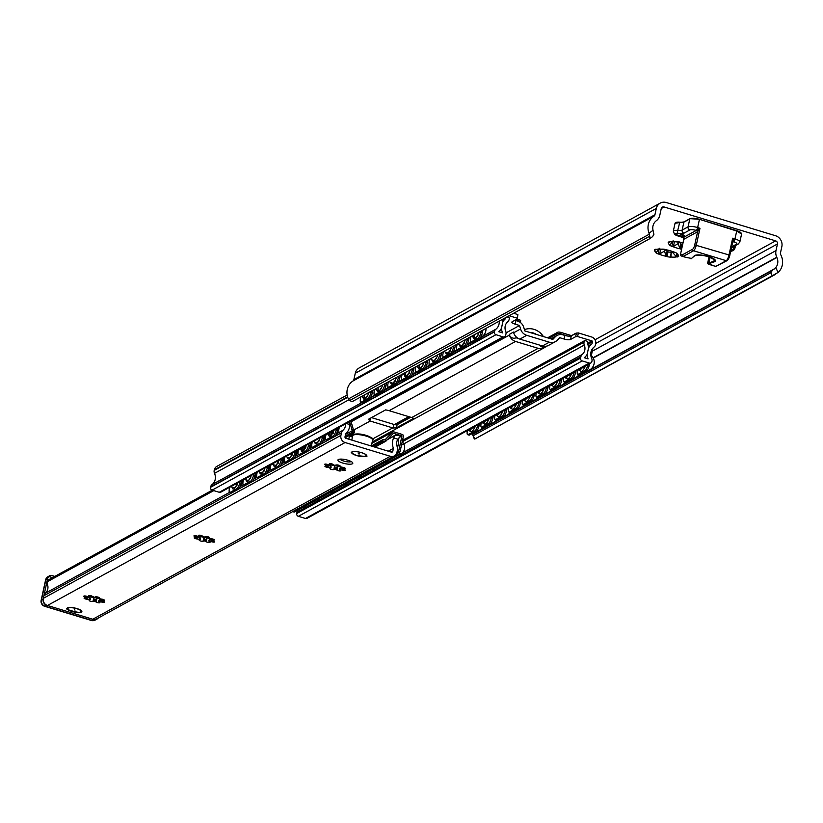<?xml version="1.0" encoding="UTF-8"?>
<svg xmlns="http://www.w3.org/2000/svg" width="823" height="823" viewBox="0 0 823 823"><rect width="100%" height="100%" fill="white"/><g stroke="black" fill="none" stroke-linecap="round" stroke-linejoin="round"><path stroke-width="1.23" d="M775.801 267.557A9.66 8.909 61.3 0 0 776.881 257.506L776.758 257.229A10.164 9.372 -118.7 0 1 775.996 250.593L777.447 243.978A2.541 2.346 61.3 0 0 775.636 240.872L664.099 206.974A2.541 2.346 61.3 0 0 661.239 208.651L659.799 215.276A10.164 9.372 -118.7 0 1 656.425 220.657L656.198 220.821A9.66 8.909 61.3 0 0 653.03 230.245L649.059 233.279A14.742 13.6 -118.7 0 1 653.966 216.192A2.541 2.346 61.3 0 0 654.933 214.762L656.312 208.435A8.899 8.209 -118.7 0 1 660.211 203.116A8.899 8.209 -118.7 0 1 666.311 202.54L775.513 235.728A8.899 8.209 -118.7 0 1 781.85 246.591L780.471 252.918A2.541 2.346 61.3 0 0 780.739 254.729A14.742 13.6 -118.7 0 1 778.044 272.485L775.801 267.557L772.355 270.335L770.853 272.732L772.231 275.767L778.044 272.485M659.172 249.163L660.663 249.41A3.559 0.946 12.3 0 1 664.665 249.822A3.559 0.946 12.3 0 1 667.062 251.282A3.559 0.946 12.3 0 1 667.031 251.344L666.229 255.037M667.031 251.406L668.06 251.859A12.705 3.364 -167.7 0 0 671.29 252.363L670.241 257.146A12.705 3.364 12.3 0 1 667.011 256.653L666.054 256.282L667.062 251.282M671.877 252.095A3.559 0.946 12.3 0 1 671.506 251.519A3.559 0.946 12.3 0 1 671.784 251.252M672.936 241.633L674.428 241.869A3.559 0.946 12.3 0 1 678.43 242.291A3.559 0.946 12.3 0 1 680.816 243.742A3.559 0.946 12.3 0 1 680.796 243.803L679.993 247.497M680.796 243.865L681.825 244.328A12.705 3.364 -167.7 0 0 682.658 244.472M681.609 249.266A12.705 3.364 12.3 0 1 680.775 249.112L679.819 248.752L680.816 243.742M670.231 241.797L668.173 242.384A12.705 3.364 12.3 0 1 669.305 241.756L670.323 241.818A12.067 3.199 12.3 0 1 675.899 241.664L676.599 241.551A12.705 3.364 12.3 0 1 679.819 242.055L680.786 242.425A12.067 3.199 12.3 0 1 682.987 242.95M673.008 246.674A12.067 3.199 12.3 0 0 679.819 248.752L678.286 243.526L673.008 246.674L671.877 246.406A12.705 3.364 12.3 0 1 669.778 245.285L673.121 240.758M656.466 249.338L654.388 249.955A12.705 3.364 12.3 0 1 655.54 249.297L656.559 249.359A12.067 3.199 12.3 0 1 662.134 249.204L662.834 249.091A12.705 3.364 12.3 0 1 666.064 249.585L667.021 249.955A12.067 3.199 12.3 0 1 673.831 252.023L674.963 252.291A12.705 3.364 12.3 0 1 677.062 253.412L676.65 253.165M659.244 254.214A12.067 3.199 12.3 0 0 666.054 256.282L664.521 251.056L659.244 254.214L658.112 253.947A12.705 3.364 12.3 0 1 656.013 252.826L659.357 248.299M676.485 253.062L678.666 256.323A12.705 3.364 12.3 0 1 677.535 256.941L676.516 256.879L672.494 252.291L671.167 253.402L670.94 257.043L670.241 257.146M669.84 244.987A12.067 3.199 12.3 0 1 668.605 242.764M677 253.721A12.067 3.199 12.3 0 1 678.07 254.739A12.067 3.199 12.3 0 1 678.234 255.943M676.516 256.879A12.067 3.199 12.3 0 1 670.94 257.033L670.94 257.043M656.013 252.826L656.085 252.507A12.067 3.199 12.3 0 1 654.841 250.295M474.892 438.998L775.626 274.285M475.169 438.803L772.231 275.767M649.059 233.279L650.057 238.547L652.618 236.582L653.904 234.329L653.03 230.245M660.211 203.116L359.167 367.943A8.899 8.209 61.3 0 0 355.269 373.261L353.89 379.588A2.541 2.346 -118.7 0 1 352.923 381.018A14.742 13.6 61.3 0 0 348.016 398.106L349.497 400.606L352.357 401.552L649.964 238.598M474.634 438.71L472.546 434.493L474.758 432.384A9.66 8.909 -118.7 0 0 475.077 431.982M474.357 439.04L472.546 434.493L772.355 270.335M514.972 320.229A5.082 1.348 -167.7 0 0 515.887 320.548L517.626 321.073A8.899 8.209 -118.7 0 1 523.788 327.41L524.817 330.918L552.819 339.426L555.155 336.946A8.899 8.209 -118.7 0 1 557.048 335.486A8.899 8.209 -118.7 0 1 563.138 334.91L564.887 335.434A5.082 1.348 -167.7 0 0 571.275 335.918L576.429 333.089L578.384 332.945L577.602 336.535L575.647 336.679L570.493 339.508A5.082 1.348 12.3 0 1 564.105 339.025L559.661 337.677L557.325 340.156A8.899 8.209 -118.7 0 1 555.443 341.617A8.899 8.209 -118.7 0 1 549.342 342.203L526.73 335.331A8.899 8.209 -118.7 0 1 520.568 328.984L519.539 325.486L515.105 324.139A5.082 1.348 12.3 0 1 511.855 322.112A5.082 1.348 12.3 0 1 512.153 321.772L517.317 318.954L517.873 314.551L517.091 318.151L509.108 315.723M575.647 336.679L576.429 333.089M517.317 318.954L517.091 318.151M578.384 332.945L591.531 336.946A5.843 5.391 -118.7 0 1 595.698 344.086L595.574 344.642A4.578 4.218 -118.7 0 1 594.093 347.039A9.66 8.909 61.3 0 0 591.634 358.293A4.578 4.218 -118.7 0 1 591.953 361.235L591.881 361.554A2.284 2.109 -118.7 0 1 589.309 363.077L582.2 360.916A2.284 2.109 -118.7 0 1 580.565 358.118L580.863 356.76A4.578 4.218 -118.7 0 1 582.242 354.446A8.384 7.736 61.3 0 0 584.289 345.053A4.578 4.218 -118.7 0 1 584.032 342.234L584.268 341.123A0.761 0.7 -118.7 0 1 585.132 340.619L587.231 341.257A0.761 0.7 -118.7 0 1 587.776 342.183L587.478 343.541A12.201 11.255 -118.7 0 1 588.538 347.944L587.138 354.332L588.558 347.954A13.466 12.427 -118.7 0 1 592.015 343.839L592.457 341.823A0.761 0.7 61.3 0 0 591.912 340.887L577.602 336.535M516.813 337.471L515.754 337.903A5.082 4.691 -118.7 0 1 509.2 334.477L513.48 332.05A5.082 4.691 -118.7 0 0 513.501 332.122L513.686 332.759A8.899 8.209 61.3 0 0 519.848 339.097L542.46 345.969A8.899 8.209 61.3 0 0 548.56 345.393L555.443 341.617M519.539 325.486L506.063 332.862M513.603 313.265L517.873 314.551M507.009 316.876L508.83 317.421A0.761 0.7 -118.7 0 1 509.375 318.357L509.128 319.468A4.578 4.218 -118.7 0 1 507.74 321.783A8.384 7.736 61.3 0 0 505.692 331.185A4.578 4.218 -118.7 0 1 505.96 333.994L505.661 335.352A2.284 2.109 -118.7 0 1 503.09 336.874L495.981 334.704A2.284 2.109 -118.7 0 1 494.345 331.916L494.417 331.587A4.578 4.218 -118.7 0 1 495.899 329.2A9.66 8.909 61.3 0 0 499.201 321.145M502.503 319.345A13.466 12.427 -118.7 0 1 502.822 321.896L501.433 328.284A13.466 12.427 -118.7 0 1 498.789 331.731L502.596 332.893A12.201 11.255 -118.7 0 1 501.454 328.295L502.853 321.896A12.201 11.255 -118.7 0 1 505.579 318.645L505.816 317.524M588.064 358.869A13.466 12.427 -118.7 0 1 587.159 354.343A12.201 11.255 -118.7 0 1 584.258 357.707L588.064 358.869M524.436 329.632A16.522 15.236 -118.7 0 1 542.552 335.373L543.468 336.586M536.442 334.447A12.705 11.717 61.3 0 0 529.827 332.441M546.328 346.195L545.536 346.617A5.082 4.691 -118.7 0 1 539.425 345.104L539.374 345.032M516.072 337.78L518.305 338.459M546.143 346.288A8.899 8.209 -118.7 0 1 544.26 347.748A8.899 8.209 -118.7 0 1 538.16 348.324L515.548 341.452A8.899 8.209 -118.7 0 1 509.386 335.115L509.2 334.477M371.502 417.611L393.939 424.431A2.541 0.669 -167.7 0 0 397.139 424.668L410.708 417.24M411.726 417.549A8.899 8.209 61.3 0 0 412.086 417.652L413.66 418.372L396.46 427.795L393.168 428.011A8.899 8.209 -118.7 0 1 392.797 427.909L370.185 421.037A8.899 8.209 -118.7 0 1 369.825 420.923L368.457 419.277L385.658 409.864L388.754 410.564A8.899 8.209 61.3 0 0 389.114 410.677L411.726 417.549L538.16 348.324M298.512 509.766A8.384 7.736 -118.7 0 1 298.41 509.859A4.578 4.218 61.3 0 0 297.021 512.173L296.722 513.531A2.284 2.109 61.3 0 0 298.358 516.319L305.477 518.49A2.284 2.109 61.3 0 0 307.041 518.336L590.883 362.922M347.162 395.019L216.881 466.353A5.843 5.391 61.3 0 0 214.319 469.851L214.196 470.417A4.578 4.218 61.3 0 0 214.515 473.348A9.66 8.909 -118.7 0 1 212.056 484.603A4.578 4.218 61.3 0 0 210.575 487L210.513 487.329A2.284 2.109 61.3 0 0 212.139 490.117L219.257 492.277A2.284 2.109 61.3 0 0 220.821 492.133L504.664 336.72M502.668 320.24L505.579 318.645M588.25 345.897L592.015 343.839M346.226 423.475L349.744 424.545A12.829 11.841 -118.7 0 1 345.65 433.814L345.012 436.756A1.276 1.173 61.3 0 0 345.917 438.309L391.367 452.125A1.276 1.173 61.3 0 0 392.797 451.282L393.435 448.34A12.829 11.841 -118.7 0 1 393.641 437.887L397.9 439.184A8.384 7.736 61.3 0 0 397.242 446.786A5.082 4.691 -118.7 0 1 397.499 449.811L396.923 452.413A5.843 5.391 -118.7 0 1 390.359 456.292L345.094 442.527A5.843 5.391 -118.7 0 1 340.928 435.388L341.494 432.785A5.082 4.691 -118.7 0 1 342.954 430.285A8.384 7.736 61.3 0 0 345.547 423.845M199.989 535.979A10.164 2.685 -167.7 0 0 200.133 536.03A2.037 0.535 -167.7 0 0 201.429 536.771A2.037 0.535 -167.7 0 0 203.528 537.069A10.164 2.685 -167.7 0 0 207.674 537.861A2.037 0.535 -167.7 0 0 208.414 538.119M89.892 596.264A10.164 2.685 -167.7 0 0 90.046 596.315A2.037 0.535 -167.7 0 0 91.343 597.056A2.037 0.535 -167.7 0 0 93.431 597.344A10.164 2.685 -167.7 0 0 97.577 598.136A2.037 0.535 -167.7 0 0 98.318 598.403M330.723 464.398A10.164 2.685 -167.7 0 0 330.877 464.45A2.037 0.535 -167.7 0 0 332.173 465.19A2.037 0.535 -167.7 0 0 334.272 465.479A10.164 2.685 -167.7 0 0 338.407 466.271A2.037 0.535 -167.7 0 0 339.148 466.538M77.002 608.588A7.623 2.016 12.3 0 1 81.703 611.026A7.623 2.016 12.3 0 1 73.998 611.973A7.623 2.016 12.3 0 1 67.383 607.899A7.623 2.016 12.3 0 1 77.002 608.588M205.534 536.627A2.037 0.535 12.3 0 1 207.808 536.74A2.037 0.535 12.3 0 1 209.381 537.625A2.037 0.535 12.3 0 1 209.268 537.758L208.384 538.273L211.604 538.828A2.037 0.535 12.3 0 1 214.422 539.929A2.037 0.535 12.3 0 1 213.27 540.166L210.637 540.083L213.394 541.061A2.037 0.535 12.3 0 1 214.69 541.873A2.037 0.535 12.3 0 1 212.015 541.822L208.775 541.102L209.865 542.028A2.037 0.535 12.3 0 1 210.04 542.326A2.037 0.535 12.3 0 1 208.425 542.511A2.037 0.535 12.3 0 1 206.244 541.76L205.225 540.937L203.075 541.153A2.037 0.535 12.3 0 1 200.802 541.04A2.037 0.535 12.3 0 1 199.217 540.155A2.037 0.535 12.3 0 1 199.341 540.011L200.226 539.507L197.006 538.952A2.037 0.535 12.3 0 1 194.187 537.851A2.037 0.535 12.3 0 1 195.339 537.614L197.962 537.697L195.216 536.709A2.037 0.535 12.3 0 1 193.919 535.907A2.037 0.535 12.3 0 1 196.594 535.958L199.835 536.678L198.744 535.752A2.037 0.535 12.3 0 1 198.569 535.454A2.037 0.535 12.3 0 1 200.184 535.269A2.037 0.535 12.3 0 1 202.355 536.02L204.69 537.09L205.534 536.627M210.616 538.581L209.114 540.3L210.76 539.518M203.528 537.069L204.711 539.97L207.674 537.861M199.999 535.248L199.773 536.565M197.962 537.697L197.757 536.236M211.357 539.199L210.801 539.384L211.336 538.808M210.637 540.083L211.305 538.828L211.048 540.001M208.764 537.748L208.692 537.038L208.764 537.748M198.477 536.534L200.154 538.592L200.092 536.575M95.437 596.901A2.037 0.535 12.3 0 1 97.711 597.014A2.037 0.535 12.3 0 1 99.295 597.91A2.037 0.535 12.3 0 1 99.172 598.043L98.287 598.547L101.507 599.113A2.037 0.535 12.3 0 1 104.326 600.204A2.037 0.535 12.3 0 1 103.173 600.44L100.55 600.358L103.297 601.346A2.037 0.535 12.3 0 1 104.593 602.158A2.037 0.535 12.3 0 1 101.918 602.097L98.678 601.387L99.768 602.313A2.037 0.535 12.3 0 1 99.943 602.611A2.037 0.535 12.3 0 1 98.328 602.786A2.037 0.535 12.3 0 1 96.157 602.035L93.822 600.965L92.978 601.428A2.037 0.535 12.3 0 1 90.705 601.325A2.037 0.535 12.3 0 1 89.131 600.43A2.037 0.535 12.3 0 1 89.244 600.296L90.129 599.792L86.909 599.226A2.037 0.535 12.3 0 1 84.09 598.126A2.037 0.535 12.3 0 1 85.242 597.899L87.876 597.982L85.119 596.994A2.037 0.535 12.3 0 1 83.823 596.181A2.037 0.535 12.3 0 1 86.497 596.243L89.738 596.953L88.647 596.027A2.037 0.535 12.3 0 1 88.473 595.729A2.037 0.535 12.3 0 1 90.088 595.554A2.037 0.535 12.3 0 1 92.269 596.305L94.594 597.364L95.437 596.901M100.519 598.866L99.027 600.584L100.673 599.792M93.431 597.344L94.614 600.255L97.577 598.136M89.902 595.523L89.676 596.85M87.876 597.982L87.66 596.521M100.55 600.358L101.26 599.483M98.328 598.506L98.595 597.313M88.38 596.809L90.067 598.866L89.995 596.85M336.268 465.046A2.037 0.535 12.3 0 1 338.541 465.149A2.037 0.535 12.3 0 1 340.125 466.044A2.037 0.535 12.3 0 1 340.002 466.178L339.117 466.682L342.337 467.248A2.037 0.535 12.3 0 1 345.156 468.349A2.037 0.535 12.3 0 1 344.004 468.575L341.38 468.493L344.127 469.48A2.037 0.535 12.3 0 1 345.423 470.293A2.037 0.535 12.3 0 1 342.759 470.231L339.508 469.522L340.599 470.447A2.037 0.535 12.3 0 1 340.773 470.746A2.037 0.535 12.3 0 1 339.158 470.921A2.037 0.535 12.3 0 1 336.988 470.17L335.959 469.357L333.809 469.563A2.037 0.535 12.3 0 1 331.535 469.46A2.037 0.535 12.3 0 1 329.961 468.565A2.037 0.535 12.3 0 1 330.074 468.431L330.969 467.927L327.749 467.361A2.037 0.535 12.3 0 1 324.931 466.26A2.037 0.535 12.3 0 1 326.083 466.034L328.706 466.116L325.949 465.129A2.037 0.535 12.3 0 1 324.653 464.316A2.037 0.535 12.3 0 1 327.328 464.378L330.568 465.088L329.488 464.162A2.037 0.535 12.3 0 1 329.303 463.863A2.037 0.535 12.3 0 1 330.918 463.688A2.037 0.535 12.3 0 1 333.099 464.439L334.117 465.252L336.268 465.046M341.35 467.001L339.858 468.719L341.504 467.927M334.272 465.479L335.445 468.39L338.407 466.271M330.733 463.658L330.507 464.985M328.861 465.376L328.5 464.656M342.101 467.618L341.535 467.793L342.07 467.227M341.38 468.493L342.049 467.248L341.792 468.41M339.498 466.168L339.426 465.448L339.498 466.168M329.21 464.944L330.897 467.001L330.825 464.995M361.709 452.701A7.623 2.016 -167.7 0 0 352.079 452.012A7.623 2.016 -167.7 0 0 358.694 456.086A7.623 2.016 -167.7 0 0 366.41 455.14A7.623 2.016 -167.7 0 0 361.709 452.701M212.519 490.23L47.415 580.626A5.082 1.43 106.9 0 0 46.89 581.532L47.888 586.192A8.384 7.736 -118.7 0 1 45.358 593.229A5.082 4.691 61.3 0 0 43.897 595.739L43.321 598.342A5.843 5.391 61.3 0 0 47.487 605.481L92.762 619.235A5.843 5.391 61.3 0 0 96.764 618.855L394.371 455.911M347.944 460.242A7.623 2.016 -167.7 0 0 338.315 459.553A7.623 2.016 -167.7 0 0 344.93 463.627A7.623 2.016 -167.7 0 0 352.645 462.67A7.623 2.016 -167.7 0 0 347.944 460.242M351.195 461.549A5.843 1.543 12.3 0 1 345.403 461.487A5.843 1.543 12.3 0 1 340.105 459.131M349.744 424.545L348.983 421.541M397.9 439.184L400.472 436.612A5.082 1.43 -73.1 0 0 400.245 436.118L399.134 435.912M387.705 439.266L395.534 434.976L394.968 435.521L397.108 435.295L396.429 434.883L399.937 435.953M387.242 439.749L394.968 435.521L393.641 437.887M388.25 451.179L393.435 448.34M359.466 453.926L358.19 453.833L359.466 453.926M713.747 265.839L708.253 264.121L707.893 263.391L713.891 265.87M691.485 258.401L686.001 257.404M685.971 257.393L681.084 255.912L685.991 257.393M732.686 242.281L733.602 241.777A2.541 0.71 -73.1 0 0 733.921 241.489A1.276 0.998 38.4 0 0 732.82 241.746L732.82 241.746A1.276 0.998 38.4 0 0 732.789 241.787L732.696 241.89M694.735 244.915L728.993 254.965L732.655 238.207L734.98 238.917A2.541 0.71 -73.1 0 1 733.921 241.489L732.655 238.207L732.799 241.767L729.734 255.552A3.817 1.07 -73.1 0 1 727.666 259.852A1.276 1.173 61.3 0 1 727.1 260.613L729.806 255.469L728.993 254.965A5.082 1.43 106.9 0 1 726.236 260.696A1.276 1.173 61.3 0 0 727.1 260.613L715.907 266.343L726.236 260.696L693.563 250.768A5.082 1.43 -73.1 0 0 696.33 245.038L699.982 228.28L696.587 230.142A1.276 0.998 -141.6 0 1 697.647 231.541L699.982 228.28L697.647 227.57A7.623 2.016 -167.7 0 0 688.069 226.85L682.144 230.101A7.623 2.016 12.3 0 1 677.751 230.43A6.985 1.852 -167.7 0 0 673.317 231.191L674.531 234.318L680.127 236.51A4.959 1.307 -167.7 0 0 684.469 235.995A4.959 1.307 -167.7 0 0 679.705 233.753L684.067 235.543A4.444 1.173 12.3 0 1 680.179 235.882L680.127 236.51L683.368 237.497A1.276 1.173 -118.7 0 1 684.273 239.051L697.174 231.983A3.817 1.07 -73.1 0 0 697.647 231.541L694.735 244.915A3.817 1.07 106.9 0 1 692.657 249.215L682.39 254.832L683.244 256.416L693.563 250.768A1.276 1.173 -118.7 0 1 692.657 249.215M683.183 237.538A1.276 1.214 -60.9 0 1 683.892 239.082A3.817 1.07 -73.1 0 0 684.273 239.051M678.101 233.382L679.705 233.753A10.164 2.685 -167.7 0 0 683.954 233.197L689.88 229.956A5.082 1.348 12.3 0 1 696.268 230.43L683.368 237.497A2.541 0.71 106.9 0 1 683.152 237.538A2.541 0.71 106.9 0 1 683.111 237.518L683.09 237.415M683.954 238.619L680.415 254.749L681.084 255.912M730.731 251.241A5.082 1.348 -167.7 0 0 731.822 249.75L730.536 249.204M680.179 235.882L678.234 235.357A4.444 1.173 12.3 0 1 675.395 233.588L679.705 233.773M54.668 576.481L50.964 575.38L48.752 576.501A5.082 4.691 61.3 0 0 47.611 578.703L47.055 581.213M46.87 582.098L43.166 599.051A5.082 4.691 61.3 0 0 46.788 605.265L93.462 619.452A5.082 4.691 61.3 0 0 98.215 618.063M74.399 609.822L75.037 610.09L74.399 609.822M236.571 485.261L236.849 486.033L237.106 484.099M241.89 480.601A8.425 2.366 106.9 0 1 241.252 482.834M250.336 477.721L250.614 478.502L250.861 476.568M255.655 473.06A8.425 2.366 106.9 0 1 255.017 475.293M264.101 470.19L264.378 470.962L264.625 469.028M269.409 465.53A8.425 2.366 106.9 0 1 268.771 467.762M277.865 462.66L278.133 463.431L278.39 461.497M283.174 457.989A8.425 2.366 106.9 0 1 282.536 460.222M291.62 455.119L291.898 455.891L292.144 453.957M296.938 450.459A8.425 2.366 106.9 0 1 296.301 452.691M305.384 447.589L305.662 448.36L305.909 446.426M304.983 446.056L303.368 450.325L305.22 447.743M304.695 448.7L305.086 445.994L304.705 448.679M302.679 447.311A7.489 2.099 -73.1 0 0 302.658 448.021L303.841 447.805M302.658 448.021L301.084 449.944L304.232 450.047M310.693 442.918A8.425 2.366 106.9 0 1 310.055 445.15M319.149 440.048L319.427 440.819L319.674 438.885M324.457 435.388A8.425 2.366 106.9 0 1 323.82 437.62M292.638 511.608A5.082 1.43 -73.1 0 0 292.669 511.618A5.082 1.43 -73.1 0 0 293.101 511.546L299.984 507.77A5.082 1.43 -73.1 0 0 300.529 507.287M241.715 480.694L241.139 483.317A5.082 1.43 106.9 0 1 238.382 489.047L236.983 488.625A5.082 1.43 -73.1 0 0 239.74 482.895L240.018 481.62M229.699 487.267L229.422 488.543A5.082 1.43 -73.1 0 0 229.668 492.463L231.068 492.895A5.082 1.43 106.9 0 0 231.5 492.823L238.382 489.047M316.752 498.399A5.082 1.43 106.9 0 1 315.137 500.662L308.265 504.427A5.082 1.43 106.9 0 1 307.823 504.509L306.423 504.077A5.082 1.43 -73.1 0 0 306.423 504.077A5.082 1.43 -73.1 0 0 306.866 504.005L313.738 500.24A5.082 1.43 -73.1 0 0 314.293 499.756M255.48 473.153L254.904 475.787A5.082 1.43 106.9 0 1 252.136 481.517L250.737 481.085A5.082 1.43 -73.1 0 0 253.505 475.355L253.782 474.089M243.464 479.737L243.186 481.013A5.082 1.43 -73.1 0 0 243.423 484.932L244.822 485.354A5.082 1.43 106.9 0 0 245.264 485.282L252.136 481.517M320.168 496.536A5.082 1.43 -73.1 0 0 320.188 496.547A5.082 1.43 -73.1 0 0 320.62 496.475L327.503 492.699A5.082 1.43 -73.1 0 0 328.058 492.216M269.244 465.623L268.668 468.246A5.082 1.43 106.9 0 1 265.901 473.976L264.502 473.554A5.082 1.43 -73.1 0 0 267.269 467.824L267.547 466.548M257.218 472.207L256.941 473.472A5.082 1.43 -73.1 0 0 257.188 477.391L258.587 477.824A5.082 1.43 106.9 0 0 259.019 477.752L265.901 473.976M344.281 483.338A5.082 1.43 106.9 0 1 342.666 485.591L335.784 489.366A5.082 1.43 106.9 0 1 335.352 489.438L333.953 489.006A5.082 1.43 -73.1 0 0 333.953 489.006A5.082 1.43 -73.1 0 0 334.385 488.934L341.267 485.169A5.082 1.43 -73.1 0 0 341.812 484.685M282.999 458.092L282.433 460.715A5.082 1.43 106.9 0 1 279.666 466.446L278.267 466.024A5.082 1.43 -73.1 0 0 281.034 460.294L281.301 459.018M270.983 464.666L270.705 465.941A5.082 1.43 -73.1 0 0 270.952 469.861L272.351 470.283A5.082 1.43 106.9 0 0 272.783 470.211L279.666 466.446M347.687 481.465A5.082 1.43 -73.1 0 0 347.718 481.476A5.082 1.43 -73.1 0 0 348.15 481.404L355.032 477.628A5.082 1.43 -73.1 0 0 355.577 477.145M296.764 450.551L296.187 453.175A5.082 1.43 106.9 0 1 293.43 458.905L292.031 458.483A5.082 1.43 -73.1 0 0 294.788 452.753L295.066 451.477M284.748 457.135L284.47 458.401A5.082 1.43 -73.1 0 0 284.707 462.331L286.116 462.752A5.082 1.43 106.9 0 0 286.548 462.68L293.43 458.905M371.801 468.266A5.082 1.43 106.9 0 1 370.185 470.519L363.313 474.295A5.082 1.43 106.9 0 1 362.871 474.367L361.472 473.935A5.082 1.43 -73.1 0 0 361.472 473.935A5.082 1.43 -73.1 0 0 361.904 473.863L368.786 470.098A5.082 1.43 -73.1 0 0 369.342 469.614M310.528 443.021L309.952 445.644A5.082 1.43 106.9 0 1 307.185 451.374L305.786 450.953A5.082 1.43 -73.1 0 0 308.553 445.222L308.831 443.947M298.512 449.595L298.235 450.87A5.082 1.43 -73.1 0 0 298.471 454.79L299.87 455.212A5.082 1.43 106.9 0 0 300.302 455.14L307.185 451.374M388.97 458.864A5.082 1.43 -73.1 0 0 389.001 458.874A5.082 1.43 -73.1 0 0 389.433 458.792L396.316 455.026A5.082 1.43 -73.1 0 0 399.073 449.296L401.974 435.881L393.363 433.268L386.069 440.994A1.553 1.43 -118.7 0 1 385.38 441.385L384.65 441.365A2.541 0.669 -167.7 0 0 382.15 441.313L372.737 446.467M385.565 460.726A5.082 1.43 106.9 0 1 383.95 462.989L377.068 466.754A5.082 1.43 106.9 0 1 376.636 466.826L375.237 466.404A5.082 1.43 -73.1 0 0 375.237 466.404A5.082 1.43 -73.1 0 0 375.669 466.332L382.551 462.567A5.082 1.43 -73.1 0 0 383.106 462.073M371.368 445.665A2.541 0.669 -167.7 0 0 372.14 445.521L382.458 439.873A2.541 0.669 12.3 0 1 384.958 439.935L392.293 432.188A1.553 1.43 -118.7 0 1 393.682 431.828L402.293 434.451A1.553 1.43 -118.7 0 1 403.393 436.344L400.482 449.718A5.082 1.43 106.9 0 1 397.715 455.448L390.832 459.224A5.082 1.43 106.9 0 1 390.4 459.296A5.082 1.43 106.9 0 1 390.081 458.987M324.283 435.48L323.717 438.114A5.082 1.43 106.9 0 1 320.949 443.844L319.55 443.412A5.082 1.43 -73.1 0 0 322.318 437.682L322.595 436.406M312.267 442.064L311.989 443.34A5.082 1.43 -73.1 0 0 312.236 447.259L313.635 447.681A5.082 1.43 106.9 0 0 314.067 447.609L320.949 443.844M229.668 492.463A5.082 1.43 -73.1 0 0 230.101 492.391L236.983 488.625M243.423 484.932A5.082 1.43 -73.1 0 0 243.855 484.86L250.737 481.085M257.188 477.391A5.082 1.43 -73.1 0 0 257.62 477.319L264.502 473.554M270.952 469.861A5.082 1.43 -73.1 0 0 271.384 469.789L278.267 466.024M284.707 462.331A5.082 1.43 -73.1 0 0 285.149 462.248L292.031 458.483M298.471 454.79A5.082 1.43 -73.1 0 0 298.903 454.718L305.786 450.953M312.236 447.259A5.082 1.43 -73.1 0 0 312.668 447.177L319.55 443.412M302.998 505.939A5.082 1.43 106.9 0 1 301.383 508.203L294.5 511.968A5.082 1.43 106.9 0 1 294.068 512.04A5.082 1.43 106.9 0 1 293.749 511.741M330.517 490.868A5.082 1.43 106.9 0 1 328.902 493.131L322.019 496.897A5.082 1.43 106.9 0 1 321.587 496.969A5.082 1.43 106.9 0 1 321.268 496.67M358.036 475.797A5.082 1.43 106.9 0 1 356.431 478.06L349.549 481.825A5.082 1.43 106.9 0 1 349.117 481.897A5.082 1.43 106.9 0 1 348.798 481.599M332.914 432.517L333.181 433.289L333.438 431.355M331.751 434.976L328.614 434.873L330.188 432.949L331.36 432.733L331.134 435.223M332.502 430.985L331.36 432.733M332.214 433.628L332.605 430.923L332.225 433.608M338.222 427.857A8.425 2.366 106.9 0 1 337.584 430.079M398.908 437.908L398.527 439.677L397.396 439.77M338.047 427.95L337.481 430.573A5.082 1.43 106.9 0 1 334.714 436.303L333.315 435.881A5.082 1.43 -73.1 0 0 336.072 430.151L336.35 428.876M326.031 434.523L325.754 435.799A5.082 1.43 -73.1 0 0 326.001 439.719L327.4 440.151A5.082 1.43 106.9 0 0 327.832 440.068L334.714 436.303M326.001 439.719A5.082 1.43 -73.1 0 0 326.433 439.647L333.315 435.881M345.166 437.713L354.147 432.795A2.541 0.669 -167.7 0 0 354.301 432.631A2.541 0.669 -167.7 0 0 353.304 431.838L352.707 431.458A1.553 1.43 -118.7 0 1 352.265 430.717L349.59 421.633M350.855 420.934L353.612 430.398A2.541 0.669 12.3 0 1 354.61 431.19A2.541 0.669 12.3 0 1 354.456 431.365L354.229 432.414M330.568 465.088L331.504 463.802M332.904 464.306L331.628 464.995M547.583 337.831L557.85 332.214A2.541 0.669 12.3 0 1 561.049 332.451L571.687 335.681M568.004 336.093L560.73 333.891A2.541 0.669 -167.7 0 0 557.541 333.644L549.064 338.284M575.133 333.799L575.884 333.387M575.658 333.315L571.532 335.64M520.167 322.318L520.208 322.297A2.541 0.669 -167.7 0 0 520.352 322.132A2.541 0.669 -167.7 0 0 518.737 321.124L515.27 320.065M517.07 319.087L519.046 319.684A2.541 0.669 12.3 0 1 520.671 320.692A2.541 0.669 12.3 0 1 520.517 320.867L520.29 321.916M577.561 370.216L577.499 370.494A5.082 1.43 -73.1 0 0 577.746 374.414A5.082 1.43 -73.1 0 0 578.178 374.342L585.06 370.566A5.082 1.43 -73.1 0 0 587.817 364.836L587.879 364.568M592.971 348.088L591.079 356.729M589.577 363.643L589.227 365.268A5.082 1.43 106.9 0 1 586.46 370.998L579.577 374.763A5.082 1.43 106.9 0 1 579.145 374.835A5.082 1.43 106.9 0 1 578.826 374.537M470.931 336.628L470.633 338.006A5.082 1.43 -73.1 0 0 470.869 341.926A5.082 1.43 -73.1 0 0 471.312 341.854L478.194 338.088A5.082 1.43 -73.1 0 0 480.951 332.358L481.26 330.98M482.947 330.044L482.35 332.78A5.082 1.43 106.9 0 1 479.593 338.51L472.711 342.286A5.082 1.43 106.9 0 1 472.279 342.358A5.082 1.43 106.9 0 1 471.96 342.049M478.009 335.949L477.803 335.136L478.009 335.949M473.081 335.455A10.164 2.85 106.9 0 0 473.256 337.625L476.188 337.625M581.182 368.92A9.598 2.695 -73.1 0 1 578.939 370.155L582.797 367.552L584.669 367.614A10.164 2.85 106.9 0 1 580.678 371.214M464.244 343.489L464.049 342.666L464.244 343.489M459.409 344.714A10.164 2.85 106.9 0 0 459.491 345.166L460.047 345.002M567.808 375.988L566.553 376.739M567.417 376.461A9.598 2.695 -73.1 0 1 565.175 377.695A9.598 2.695 -73.1 0 0 565.175 377.695L569.032 375.082L570.915 375.154A10.164 2.85 106.9 0 1 566.924 378.745M450.479 351.02L450.284 350.207L450.479 351.02M445.644 352.244A10.164 2.85 106.9 0 0 445.737 352.697L446.292 352.532M553.653 383.991A9.598 2.695 -73.1 0 1 551.42 385.226A9.598 2.695 -73.1 0 0 551.42 385.226L555.278 382.623L557.15 382.685A10.164 2.85 106.9 0 1 553.159 386.285M436.725 358.55L436.519 357.738L436.725 358.55M431.88 359.785A10.164 2.85 106.9 0 0 431.972 360.227L432.528 360.073M539.898 391.532A9.598 2.695 -73.1 0 1 537.656 392.756L541.513 390.153L543.386 390.225A10.164 2.85 106.9 0 1 539.394 393.816M422.96 366.091L422.755 365.278L422.96 366.091M418.033 365.597A10.164 2.85 106.9 0 0 418.207 367.768L421.139 367.768M526.525 398.599L525.259 399.34M526.134 399.062A9.598 2.695 -73.1 0 1 523.891 400.297L527.749 397.694L529.631 397.756A10.164 2.85 106.9 0 1 525.63 401.357M409.196 373.621L409 372.809L409.196 373.621M404.268 373.128A10.164 2.85 106.9 0 0 404.443 375.298L407.375 375.298M512.76 406.13L511.505 406.881M512.369 406.603A9.598 2.695 -73.1 0 1 510.137 407.827A9.598 2.695 -73.1 0 1 510.126 407.827L513.984 405.225L515.867 405.297A10.164 2.85 106.9 0 1 511.875 408.887M395.431 381.162L395.235 380.349L395.431 381.162M390.596 382.386A10.164 2.85 106.9 0 0 390.688 382.839L391.244 382.674M498.604 414.134A9.598 2.695 -73.1 0 1 496.372 415.368A9.598 2.695 -73.1 0 0 496.372 415.368L500.23 412.765L502.102 412.827A10.164 2.85 106.9 0 1 498.11 416.428M381.677 388.693L381.471 387.88L381.677 388.693M376.749 388.199A10.164 2.85 106.9 0 0 376.924 390.369L379.856 390.369M485.241 421.201L483.975 421.952M484.85 421.674A9.598 2.695 -73.1 0 1 482.607 422.899L486.465 420.296L488.337 420.368A10.164 2.85 106.9 0 1 484.346 423.958M585.482 365.885A10.164 2.85 106.9 0 1 584.68 367.614M479.109 332.153A10.164 2.85 106.9 0 1 477.803 335.136A10.164 2.85 -73.1 0 1 473.256 337.625M474.552 334.642A10.164 2.85 -73.1 0 0 474.542 337.409M571.718 373.416A10.164 2.85 106.9 0 1 570.915 375.154A10.143 2.85 -73.1 0 1 567.047 378.827L565.175 377.695M465.345 339.683A10.164 2.85 106.9 0 1 464.049 342.666A10.164 2.85 -73.1 0 1 459.491 345.166M557.953 380.956A10.164 2.85 106.9 0 1 557.15 382.685M451.59 347.224A10.164 2.85 106.9 0 1 450.284 350.207A10.164 2.85 -73.1 0 1 445.737 352.697M544.198 388.487A10.164 2.85 106.9 0 1 543.386 390.225M437.826 354.754A10.164 2.85 106.9 0 1 436.519 357.738A10.164 2.85 -73.1 0 1 431.972 360.227M530.434 396.028A10.164 2.85 106.9 0 1 529.631 397.756M424.061 362.285A10.164 2.85 106.9 0 1 422.755 365.278A10.164 2.85 -73.1 0 1 418.207 367.768M419.504 364.784A10.164 2.85 -73.1 0 0 419.493 367.552M516.669 403.558A10.164 2.85 106.9 0 1 515.867 405.297M410.307 369.825A10.164 2.85 106.9 0 1 409 372.809A10.164 2.85 -73.1 0 1 404.443 375.298M405.739 372.315A10.164 2.85 -73.1 0 0 405.729 375.093M502.915 411.089A10.164 2.85 106.9 0 1 502.102 412.827A10.143 2.85 -73.1 0 1 498.244 416.5L496.372 415.368M396.542 377.356A10.164 2.85 106.9 0 1 395.235 380.349A10.164 2.85 -73.1 0 1 390.688 382.839M489.15 418.629A10.164 2.85 106.9 0 1 488.348 420.368M382.777 384.897A10.164 2.85 106.9 0 1 381.471 387.88A10.164 2.85 -73.1 0 1 376.924 390.369M378.22 387.386A10.164 2.85 -73.1 0 0 378.21 390.164M477.957 339.457L477.865 339.457A9.598 2.695 -73.1 0 0 477.957 339.457A9.598 2.695 -73.1 0 0 479.408 338.613M464.193 346.997L464.1 346.997A9.598 2.695 -73.1 0 0 464.193 346.997A9.598 2.695 -73.1 0 0 465.643 346.144M450.438 354.528L450.346 354.528A9.598 2.695 -73.1 0 0 450.438 354.528A9.598 2.695 -73.1 0 0 451.878 353.684M436.674 362.069L436.581 362.058A9.598 2.695 -73.1 0 0 436.674 362.069A9.598 2.695 -73.1 0 0 438.124 361.215M422.909 369.599L422.816 369.599A9.598 2.695 -73.1 0 0 422.909 369.599A9.598 2.695 -73.1 0 0 424.359 368.755M409.062 377.129A9.598 2.695 -73.1 0 0 409.144 377.14A9.598 2.695 -73.1 0 0 410.595 376.286M395.39 384.67L395.297 384.67A9.598 2.695 -73.1 0 0 395.39 384.67A9.598 2.695 -73.1 0 0 396.84 383.827M381.543 392.201A9.598 2.695 -73.1 0 0 381.625 392.211A9.598 2.695 -73.1 0 0 383.076 391.357M469.192 337.584L468.596 340.321A5.082 1.43 106.9 0 1 465.828 346.051L458.946 349.816A5.082 1.43 106.9 0 1 458.514 349.888A5.082 1.43 106.9 0 1 458.195 349.59M455.428 345.115L454.831 347.851A5.082 1.43 106.9 0 1 452.064 353.581L445.181 357.347A5.082 1.43 106.9 0 1 444.749 357.429A5.082 1.43 106.9 0 1 444.43 357.12M441.663 352.656L441.066 355.392A5.082 1.43 106.9 0 1 438.299 361.122L431.427 364.887A5.082 1.43 106.9 0 1 430.985 364.959A5.082 1.43 106.9 0 1 430.666 364.661M427.898 360.186L427.302 362.922A5.082 1.43 106.9 0 1 424.545 368.653L417.662 372.418A5.082 1.43 106.9 0 1 417.23 372.5A5.082 1.43 106.9 0 1 416.911 372.191M414.144 367.727L413.547 370.463A5.082 1.43 106.9 0 1 410.78 376.193L403.898 379.959A5.082 1.43 106.9 0 1 403.465 380.031A5.082 1.43 106.9 0 1 403.147 379.732M400.379 375.257L399.783 377.994A5.082 1.43 106.9 0 1 397.015 383.724L390.133 387.489A5.082 1.43 106.9 0 1 389.701 387.561A5.082 1.43 106.9 0 1 389.382 387.263M386.615 382.788L386.018 385.524A5.082 1.43 106.9 0 1 383.261 391.264L376.378 395.03A5.082 1.43 106.9 0 1 375.936 395.102A5.082 1.43 106.9 0 1 375.617 394.793M366.091 397.91L363.159 397.91A10.164 2.85 -73.1 0 0 367.716 395.421L367.912 396.233L367.716 395.421A10.164 2.85 -73.1 0 0 369.013 392.427M367.86 399.741L367.768 399.741A9.598 2.695 -73.1 0 0 367.86 399.741A9.598 2.695 -73.1 0 0 369.311 398.898M471.085 429.205A9.598 2.695 -73.1 0 1 468.843 430.439L472.7 427.837L474.583 427.898A10.164 2.85 106.9 0 1 470.591 431.489M364.455 394.927A10.164 2.85 -73.1 0 0 364.445 397.694M362.984 395.729A10.164 2.85 -73.1 0 0 363.159 397.91M475.385 426.16A10.164 2.85 106.9 0 1 474.583 427.898A10.143 2.85 -73.1 0 1 470.715 431.571L468.843 430.439M467.464 430.501L467.402 430.768A5.082 1.43 -73.1 0 0 467.649 434.688A5.082 1.43 -73.1 0 0 468.081 434.616L474.964 430.851A5.082 1.43 -73.1 0 0 477.731 425.121L477.782 424.853M360.834 396.902L360.536 398.291A5.082 1.43 -73.1 0 0 360.783 402.21A5.082 1.43 -73.1 0 0 361.215 402.138L368.097 398.373A5.082 1.43 -73.1 0 0 370.854 392.643L371.163 391.254M479.48 423.917L479.13 425.542A5.082 1.43 106.9 0 1 476.363 431.273L469.48 435.048A5.082 1.43 106.9 0 1 469.048 435.12A5.082 1.43 106.9 0 1 468.729 434.811M372.85 390.328L372.253 393.065A5.082 1.43 106.9 0 1 369.496 398.795L362.614 402.56A5.082 1.43 106.9 0 1 362.182 402.632A5.082 1.43 106.9 0 1 361.863 402.334M457.176 344.158L456.868 345.547A5.082 1.43 -73.1 0 0 457.115 349.466A5.082 1.43 -73.1 0 0 457.547 349.394L464.429 345.619A5.082 1.43 -73.1 0 0 467.197 339.889L467.495 338.51M575.812 371.173L575.462 372.798A5.082 1.43 106.9 0 1 572.695 378.529L565.812 382.294A5.082 1.43 106.9 0 1 565.38 382.376A5.082 1.43 106.9 0 1 565.062 382.067M563.796 377.757L563.734 378.024A5.082 1.43 -73.1 0 0 563.981 381.944A5.082 1.43 -73.1 0 0 564.413 381.872L571.296 378.107A5.082 1.43 -73.1 0 0 574.063 372.377L574.115 372.099M443.412 351.699L443.103 353.077A5.082 1.43 -73.1 0 0 443.35 356.997A5.082 1.43 -73.1 0 0 443.782 356.925L450.665 353.16A5.082 1.43 -73.1 0 0 453.432 347.429L453.73 346.041M562.058 378.714L561.697 380.339A5.082 1.43 106.9 0 1 558.93 386.069L552.058 389.835A5.082 1.43 106.9 0 1 551.616 389.907A5.082 1.43 106.9 0 1 551.297 389.608M550.031 385.287L549.98 385.565A5.082 1.43 -73.1 0 0 550.217 389.485A5.082 1.43 -73.1 0 0 550.649 389.413L557.531 385.637A5.082 1.43 -73.1 0 0 560.298 379.907L560.36 379.64M429.647 359.229L429.349 360.618A5.082 1.43 -73.1 0 0 429.585 364.538A5.082 1.43 -73.1 0 0 430.018 364.466L436.9 360.69A5.082 1.43 -73.1 0 0 439.667 354.96L439.966 353.581M548.293 386.244L547.933 387.87A5.082 1.43 106.9 0 1 545.176 393.6L538.293 397.365A5.082 1.43 106.9 0 1 537.861 397.447A5.082 1.43 106.9 0 1 537.542 397.139M536.277 392.828L536.215 393.096A5.082 1.43 -73.1 0 0 536.462 397.015A5.082 1.43 -73.1 0 0 536.894 396.943L543.777 393.178A5.082 1.43 -73.1 0 0 546.534 387.448L546.595 387.17M415.882 366.77L415.584 368.148A5.082 1.43 -73.1 0 0 415.831 372.068A5.082 1.43 -73.1 0 0 416.263 371.996L423.145 368.231A5.082 1.43 -73.1 0 0 425.903 362.501L426.211 361.112M534.528 393.785L534.178 395.41A5.082 1.43 106.9 0 1 531.411 401.14L524.529 404.906A5.082 1.43 106.9 0 1 524.097 404.978A5.082 1.43 106.9 0 1 523.778 404.679M522.512 400.359L522.451 400.636A5.082 1.43 -73.1 0 0 522.698 404.556A5.082 1.43 -73.1 0 0 523.13 404.474L530.012 400.708A5.082 1.43 -73.1 0 0 532.779 394.978L532.831 394.711M402.128 374.3L401.819 375.689A5.082 1.43 -73.1 0 0 402.066 379.609A5.082 1.43 -73.1 0 0 402.498 379.526L409.381 375.761A5.082 1.43 -73.1 0 0 412.148 370.031L412.446 368.653M520.764 401.315L520.414 402.941A5.082 1.43 106.9 0 1 517.646 408.671L510.764 412.436A5.082 1.43 106.9 0 1 510.332 412.508A5.082 1.43 106.9 0 1 510.013 412.21M508.748 407.899L508.696 408.167A5.082 1.43 -73.1 0 0 508.933 412.086A5.082 1.43 -73.1 0 0 509.365 412.014L516.247 408.249A5.082 1.43 -73.1 0 0 519.015 402.519L519.076 402.241M388.363 381.841L388.065 383.22A5.082 1.43 -73.1 0 0 388.302 387.139A5.082 1.43 -73.1 0 0 388.734 387.067L395.616 383.302A5.082 1.43 -73.1 0 0 398.383 377.572L398.682 376.183M507.009 408.856L506.649 410.482A5.082 1.43 106.9 0 1 503.882 416.212L497.01 419.977A5.082 1.43 106.9 0 1 496.567 420.049A5.082 1.43 106.9 0 1 496.248 419.74M494.993 415.43L494.932 415.697A5.082 1.43 -73.1 0 0 495.168 419.627A5.082 1.43 -73.1 0 0 495.611 419.545L502.483 415.78A5.082 1.43 -73.1 0 0 505.25 410.049L505.312 409.782M374.599 389.372L374.3 390.75A5.082 1.43 -73.1 0 0 374.537 394.68A5.082 1.43 -73.1 0 0 374.979 394.598L381.851 390.832A5.082 1.43 -73.1 0 0 384.619 385.102L384.917 383.724M493.244 416.387L492.884 418.012A5.082 1.43 106.9 0 1 490.127 423.742L483.245 427.507A5.082 1.43 106.9 0 1 482.813 427.579A5.082 1.43 106.9 0 1 482.494 427.281M481.229 422.971L481.167 423.238A5.082 1.43 -73.1 0 0 481.414 427.158A5.082 1.43 -73.1 0 0 481.846 427.086L488.728 423.32A5.082 1.43 -73.1 0 0 491.485 417.59L491.547 417.312M681.825 244.328L680.775 249.112M672.895 241.695L671.877 246.406M674.428 241.869L673.481 246.18M669.336 241.746L669.192 242.425M668.06 251.859L667.011 256.653M676.753 253.546L676.156 256.251M677.885 255.367L677.535 256.941M660.663 249.41L659.727 253.721M659.141 249.235L658.112 253.947M655.571 249.287L655.427 249.955M650.129 238.475L652.402 236.736M349.497 400.606L649.954 236.088M348.407 398.949L649.398 234.144M352.923 381.018L653.966 216.192M353.89 379.588L654.933 214.762M661.28 208.517L664.099 206.974M595.008 339.776L775.636 240.872M595.801 343.438L777.447 243.978M592.293 351.184L775.996 250.593M593.126 357.768L776.758 257.229M593.28 358.036L776.881 257.506M473.492 433.67L774.258 268.987M473.256 435.686L770.853 272.732M656.312 208.435L355.269 373.261M570.493 339.508L571.275 335.918M564.105 339.025L564.887 335.434M515.105 324.139L515.887 320.548M542.46 345.969L549.342 342.203M519.848 339.097L526.73 335.331M516.71 337.379L515.754 337.903M394.937 424.668L409.288 416.808M587.529 343.284L591.912 340.887M372.469 439.05L392.797 427.909M389.114 410.677L515.548 341.452M351.102 421.777L509.386 335.115M353.54 430.151L370.185 421.037M513.686 332.759L520.568 328.984M396.46 427.795L397.139 424.668M393.168 428.011L393.939 424.431M369.825 420.923L370.422 418.207M402.447 440.675L584.268 341.123M402.21 441.786L584.032 342.234M401.47 445.15L584.289 345.053M298.41 509.859L582.242 354.446M297.021 512.173L580.863 356.76M296.722 513.531L580.565 358.118M298.358 516.319L582.2 360.916M305.477 518.49L589.309 363.077M551.41 339.004L555.155 336.946M214.319 469.851L347.594 396.871M214.196 470.417L347.728 397.293M214.515 473.348L348.901 399.772M212.056 484.603L361.914 402.56M370.309 397.962L375.679 395.019M384.074 390.421L389.444 387.489M397.838 382.89L403.198 379.948M411.593 375.35L416.963 372.418M425.357 367.819L430.727 364.877M439.122 360.289L444.492 357.347M452.887 352.748L458.246 349.806M466.641 345.218L472.011 342.275M480.406 337.677L495.899 329.2M210.575 487L494.417 331.587M210.513 487.329L494.345 331.916M212.139 490.117L495.981 334.704M219.257 492.277L503.09 336.874M587.797 344.364L592.457 341.823M208.877 541.03L209.042 540.3M203.075 541.153L203.826 537.707M203.919 540.69L204.176 539.518M195.216 536.709L195.432 535.701M197.51 537.409L197.746 536.308M197.633 537.45L197.808 536.606M197.006 538.952L197.263 537.758M205.225 540.937L205.483 539.765M206.244 541.76L206.995 538.314M209.731 541.123L209.978 539.95M212.015 541.822L212.252 540.721M213.27 540.166L213.466 539.23M208.425 538.221L208.682 537.049M199.228 539.116L199.475 537.944M200.205 539.446L200.39 538.602M98.781 601.315L98.945 600.584M92.978 601.428L93.729 597.992M93.822 600.965L94.079 599.802M85.119 596.994L85.335 595.986M87.413 597.693L87.65 596.593M87.536 597.735L87.711 596.891M86.909 599.226L87.176 598.043M95.129 601.222L95.386 600.049M96.157 602.035L96.908 598.599M99.634 601.407L99.892 600.234M101.918 602.097L102.165 600.996M100.951 600.276L101.208 599.113M103.173 600.44L103.369 599.514M89.131 599.391L89.388 598.228M90.108 599.73L90.293 598.887M339.611 469.449L339.776 468.719M333.809 469.563L334.56 466.127M334.652 469.11L334.91 467.937M325.949 465.129L326.175 464.121M328.243 465.828L328.48 464.728M328.367 465.869L328.552 465.026M327.749 467.361L328.007 466.178M335.959 469.357L336.216 468.184M336.988 470.17L337.739 466.734M340.465 469.542L340.722 468.369M342.759 470.231L342.996 469.131M344.004 468.575L344.209 467.649M339.158 466.641L339.415 465.468M329.961 467.526L330.218 466.363M330.949 467.865L331.134 467.022M92.762 619.235L390.359 456.292M47.487 605.481L345.094 442.527M46.89 581.532L213.239 490.457M46.839 582.015L213.774 490.611M45.358 593.229L229.524 492.391M240.069 486.619L243.289 484.86M253.834 479.079L257.043 477.319M267.598 471.548L270.808 469.789M281.353 464.007L284.573 462.248M295.118 456.477L298.338 454.718M308.882 448.936L312.092 447.177M322.647 441.406L325.857 439.647M336.401 433.875L342.954 430.285M43.897 595.739L341.494 432.785M43.321 598.342L340.928 435.388M207.9 537.954L208.528 537.604M391.295 452.105L392.797 451.282M371.811 438.731A9.146 2.418 -167.7 0 0 365.957 435.305A9.146 2.418 -167.7 0 0 354.003 434.853M366.091 436.077A10.164 2.685 -167.7 0 0 352.717 435.789C351.966 434.307 354.548 433.742 360.474 434.091C370.947 436.931 374.979 438.937 372.582 440.12A10.164 2.685 -167.7 0 0 366.091 436.077M361.667 452.722A7.5 1.985 -167.7 0 0 352.203 452.043A7.5 1.985 -167.7 0 0 356.585 455.5A7.5 1.985 -167.7 0 0 363.961 456.621A7.5 1.985 -167.7 0 0 366.286 455.119A7.5 1.985 -167.7 0 0 361.667 452.722M361.667 452.732A7.5 1.985 -167.7 0 0 352.244 452.022A7.5 1.985 -167.7 0 0 356.585 455.51A7.5 1.985 -167.7 0 0 366.009 456.209A7.5 1.985 -167.7 0 0 361.667 452.732M708.253 264.121L708.243 264.018A12.201 3.23 12.3 0 1 709.138 263.566L708.809 262.938A12.705 3.364 -167.7 0 0 707.893 263.391M709.138 263.566L714.261 261.827L713.922 261.189L708.809 262.938L710.074 257.095M714.261 261.827A10.925 2.891 -167.7 0 0 708.438 256.529A10.925 2.891 -167.7 0 0 694.334 255.768L694.931 255.418M714.95 259.739A10.421 2.757 12.3 0 1 715.022 260.294A10.421 2.757 12.3 0 1 713.922 261.189L714.343 259.286M694.334 255.768L691.721 258.268L694.55 255.778M691.721 258.268A12.201 3.23 12.3 0 1 690.898 258.741M731.698 246.797L736.554 244.143A5.082 1.348 12.3 0 0 733.602 241.777A1.276 1.173 61.3 0 0 732.779 241.839M729.775 255.367L732.645 242.178M684.438 221.86L690.363 218.62A7.119 1.883 -167.7 0 1 699.303 219.278L736.708 231.016L734.98 238.917A7.623 2.016 -167.7 0 1 739.856 241.952A7.623 2.016 -167.7 0 1 739.404 242.456M689.88 229.956A2.541 2.346 -118.7 0 1 688.069 226.85L689.797 218.949A7.623 2.016 12.3 0 1 699.375 219.669L697.647 227.57A2.541 0.71 -73.1 0 1 696.587 230.142A2.541 0.71 -73.1 0 1 696.268 230.43A1.276 1.173 -118.7 0 1 697.174 231.983M683.913 222.066A8.127 2.15 12.3 0 1 679.757 222.21L677.751 230.43A2.541 0.988 -84.3 0 0 677.895 233.362A5.082 1.348 -167.7 0 0 674.665 233.999A5.082 1.348 -167.7 0 0 677.915 235.944A2.541 0.71 106.9 0 1 677.895 235.944A2.541 0.71 106.9 0 1 677.885 235.934L678.234 235.357M682.39 254.832L680.549 254.4M730.731 251.252L733.396 250.624L734.805 248.711A6.985 1.852 -167.7 0 0 733.951 247.517A2.541 2.068 -55 0 1 731.822 249.75L731.39 249.523M730.443 249.194L731.914 250.027A4.444 1.173 12.3 0 1 730.886 250.531M734.239 246.19L733.951 247.517A7.623 2.016 12.3 0 1 733.18 246.777M731.554 247.476A2.541 2.346 61.3 0 0 732.367 247.219L738.293 243.978L739.856 241.952L741.574 234.051A7.623 2.016 12.3 0 0 736.708 231.016L741.574 234.051M683.954 233.197A2.541 2.346 -118.7 0 1 682.144 230.101L683.862 222.2A7.623 2.016 -167.7 0 1 679.479 222.529A6.985 1.852 12.3 0 0 675.035 223.29L684.088 221.891L690.013 218.651L699.344 219.278L736.688 230.625L699.385 219.309M741.163 233.166A7.119 1.883 -167.7 0 0 736.719 230.656M679.644 222.2A6.481 1.718 -167.7 0 0 675.755 222.704M736.554 244.143A2.541 2.346 61.3 0 0 738.293 243.978M48.752 576.501L52.528 577.653M41.335 600.831A5.082 1.348 12.3 0 1 41.15 600.337A5.082 1.348 12.3 0 1 41.448 599.998L45.882 579.649A5.082 1.348 -167.7 0 0 45.584 579.989A5.082 1.348 -167.7 0 0 45.718 580.41M47.611 578.703L45.882 579.649A5.082 4.691 -118.7 0 1 48.115 576.604A5.082 5.082 0 0 0 45.584 579.989L41.15 600.337A5.082 5.082 0 0 0 44.637 606.284A5.082 1.43 106.9 0 1 44.277 605.882M46.788 605.265L45.07 606.201A5.082 1.43 106.9 0 1 44.637 606.284L91.302 620.46A5.082 1.43 -73.1 0 0 91.744 620.388L45.07 606.201A5.082 4.691 -118.7 0 1 41.448 599.998L43.166 599.051M90.983 620.161A5.082 1.43 -73.1 0 0 91.302 620.46A5.082 5.082 0 0 0 95.221 620.058A5.082 4.691 -118.7 0 1 91.744 620.388L93.462 619.452M96.178 596.788L95.941 597.879M92.361 596.377L92.166 597.251M74.163 608.053A6.985 1.852 -167.7 0 0 67.97 608.063A6.985 1.852 -167.7 0 0 67.589 608.691A6.985 1.852 -167.7 0 0 74.687 611.942A6.985 1.852 -167.7 0 0 81.096 610.933A6.985 1.852 -167.7 0 0 74.163 608.053A6.985 1.852 -167.7 0 0 67.589 608.691A6.985 1.852 -167.7 0 0 74.687 611.942A6.985 1.852 -167.7 0 0 81.261 611.304A6.985 1.852 -167.7 0 0 74.163 608.063M232.23 487.319A8.991 2.531 -73.1 0 0 237.549 482.978M245.984 479.778A8.991 2.531 -73.1 0 0 251.303 475.437M259.749 472.248A8.991 2.531 -73.1 0 0 265.068 467.906M273.514 464.707A8.991 2.531 -73.1 0 0 278.832 460.376M287.278 457.176A8.991 2.531 -73.1 0 0 292.597 452.835M300.981 448.237A8.991 2.531 -73.1 0 0 302.689 451.251A8.991 2.531 -73.1 0 0 306.351 445.305M314.798 442.105A8.991 2.531 -73.1 0 0 320.116 437.764M400.482 436.704L401.974 435.881M301.383 508.203L299.984 507.77M231.5 492.823L230.101 492.391M294.5 511.968L293.101 511.546M241.139 483.317L239.74 482.895M315.137 500.662L313.738 500.24M245.264 485.282L243.855 484.86M308.265 504.427L306.866 504.005M254.904 475.787L253.505 475.355M328.902 493.131L327.503 492.699M259.019 477.752L257.62 477.319M322.019 496.897L320.62 496.475M268.668 468.246L267.269 467.824M342.666 485.591L341.267 485.169M272.783 470.211L271.384 469.789M335.784 489.366L334.385 488.934M282.433 460.715L281.034 460.294M356.431 478.06L355.032 477.628M286.548 462.68L285.149 462.248M349.549 481.825L348.15 481.404M296.187 453.175L294.788 452.753M370.185 470.519L368.786 470.098M300.302 455.14L298.903 454.718M363.313 474.295L361.904 473.863M309.952 445.644L308.553 445.222M383.95 462.989L382.551 462.567M314.067 447.609L312.668 447.177M377.068 466.754L375.669 466.332M323.717 438.114L322.318 437.682M330.208 432.24A7.489 2.099 -73.1 0 0 330.188 432.949M328.511 433.176A8.991 2.531 -73.1 0 0 330.218 436.18A8.991 2.531 -73.1 0 0 333.881 430.234M400.462 436.756L401.994 435.912M398.497 439.708A8.971 2.52 106.9 0 1 397.468 447.537M397.488 447.589A8.991 2.531 -73.1 0 0 398.527 439.677M400.482 449.718L399.073 449.296M397.715 455.448L396.316 455.026M337.481 430.573L336.072 430.151M390.832 459.224L389.433 458.792M327.832 440.068L326.433 439.647M352.707 431.458L353.242 429.03M385.38 441.385L385.905 438.968M382.458 439.873L382.15 441.313M372.14 445.521L371.986 446.231M345.516 434.41L352.265 430.717M345.104 436.324L353.304 431.838M374.414 446.971L384.65 441.365M371.873 443.36L392.293 432.188M348.777 439.184L349.446 436.108L352.45 437.023M345.948 437.291L345.742 438.248M349.508 435.336L349.446 436.108A2.541 0.669 12.3 0 0 348.52 435.881M352.635 436.169L349.652 435.264M560.73 333.891L561.049 332.451M518.737 321.124L519.046 319.684M587.817 364.836L589.227 365.268M482.35 332.78L480.951 332.358M578.939 370.155L580.812 371.296A10.143 2.85 -73.1 0 0 584.649 367.614M551.42 385.226L553.293 386.357A10.143 2.85 -73.1 0 0 557.12 382.685M537.656 392.756L539.528 393.898A10.143 2.85 -73.1 0 0 543.355 390.225M523.891 400.297L525.763 401.429A10.143 2.85 -73.1 0 0 529.601 397.756M510.137 407.827L511.999 408.969A10.143 2.85 -73.1 0 0 515.836 405.297M482.607 422.899L484.48 424.04A10.143 2.85 -73.1 0 0 488.317 420.368M479.593 338.51L478.194 338.088M472.711 342.286L471.312 341.854M585.06 370.566L586.46 370.998M578.178 374.342L579.577 374.763M468.596 340.321L467.197 339.889M465.828 346.051L464.429 345.619M458.946 349.816L457.547 349.394M574.063 372.377L575.462 372.798M571.296 378.107L572.695 378.529M564.413 381.872L565.812 382.294M454.831 347.851L453.432 347.429M452.064 353.581L450.665 353.16M445.181 357.347L443.782 356.925M560.298 379.907L561.697 380.339M557.531 385.637L558.93 386.069M550.649 389.413L552.058 389.835M441.066 355.392L439.667 354.96M438.299 361.122L436.9 360.69M431.427 364.887L430.018 364.466M546.534 387.448L547.933 387.87M543.777 393.178L545.176 393.6M536.894 396.943L538.293 397.365M427.302 362.922L425.903 362.501M424.545 368.653L423.145 368.231M417.662 372.418L416.263 371.996M532.779 394.978L534.178 395.41M530.012 400.708L531.411 401.14M523.13 404.474L524.529 404.906M413.547 370.463L412.148 370.031M410.78 376.193L409.381 375.761M403.898 379.959L402.498 379.526M519.015 402.519L520.414 402.941M516.247 408.249L517.646 408.671M509.365 412.014L510.764 412.436M399.783 377.994L398.383 377.572M397.015 383.724L395.616 383.302M390.133 387.489L388.734 387.067M505.25 410.049L506.649 410.482M502.483 415.78L503.882 416.212M495.611 419.545L497.01 419.977M386.018 385.524L384.619 385.102M383.261 391.264L381.851 390.832M376.378 395.03L374.979 394.598M491.485 417.59L492.884 418.012M488.728 423.32L490.127 423.742M481.846 427.086L483.245 427.507M372.253 393.065L370.854 392.643M369.496 398.795L368.097 398.373M362.614 402.56L361.215 402.138M477.731 425.121L479.13 425.542M474.964 430.851L476.363 431.273M468.081 434.616L469.48 435.048M557.85 332.214L557.541 333.644M671.506 251.519L670.94 254.112M408.794 416.664L394.382 424.555M544.26 347.748L372.181 441.961M584.608 340.66L402.519 440.367M557.048 335.486L550.906 338.85M199.835 536.678L200.03 535.783M208.775 541.102L208.97 540.217M208.384 538.273L208.6 537.285M200.226 539.507L200.442 538.52M89.738 596.953L89.933 596.068M98.678 601.387L98.873 600.492M98.287 598.547L98.503 597.56M90.129 599.792L90.345 598.794M328.706 466.116L328.861 465.386M339.508 469.522L339.704 468.626M339.117 466.682L339.333 465.695M330.969 467.927L331.185 466.929M212.303 490.169L47.991 580.133M208.579 537.337L207.643 537.851M352.717 435.789L351.781 440.099M372.582 440.12L371.296 446.025M352.635 451.786L352.203 452.043C349.981 452.033 351.452 453.185 356.585 455.51C374.342 457.732 363.437 454.882 366.286 455.119L365.998 454.708M709.827 264.646A1.276 1.276 0 0 0 710.486 264.841M684.16 256.838A1.276 1.276 0 0 0 684.829 257.043M691.197 258.741L694.797 255.655C702.06 254.472 708.809 256.025 715.022 260.294M708.819 264.337L708.212 264.101M709.056 256.745L707.605 263.411M715.979 266.364L713.819 265.86M677.895 235.944L683.337 237.61L683.882 238.824L680.415 254.749M675.035 223.29L673.317 231.191M735.505 245.501L734.805 248.711M54.791 576.409L51.756 575.493M96.939 619.112L95.221 620.058M49.74 575.719L48.115 576.604M68.947 607.497L67.589 608.691C62.126 608.516 82.321 614.236 80.901 611.921L80.448 609.997M327.245 433.865A7.623 7.623 0 0 0 331.052 435.141M336.741 433.042A7.623 7.623 0 0 0 339.107 427.374M469.666 429.297A8.899 8.899 0 0 0 470.272 429.74M476.486 431.201A8.899 8.899 0 0 0 482.545 427.507M361.564 396.511A8.899 8.899 0 0 0 365.824 398.291M370.515 397.653A8.899 8.899 0 0 0 374.321 394.526M483.43 421.757A8.899 8.899 0 0 0 484.037 422.209M490.251 423.66A8.899 8.899 0 0 0 496.31 419.967M375.319 388.981A8.899 8.899 0 0 0 379.588 390.76M384.279 390.112A8.899 8.899 0 0 0 388.086 386.995M497.195 414.226A8.899 8.899 0 0 0 497.802 414.679M504.015 416.129A8.899 8.899 0 0 0 510.075 412.436M389.084 381.44A8.899 8.899 0 0 0 393.353 383.22M398.034 382.582A8.899 8.899 0 0 0 401.85 379.454M510.96 406.685A8.899 8.899 0 0 0 511.556 407.138M517.77 408.589A8.899 8.899 0 0 0 523.829 404.895M402.848 373.909A8.899 8.899 0 0 0 407.118 375.689M411.798 375.041A8.899 8.899 0 0 0 415.615 371.924M524.714 399.155A8.899 8.899 0 0 0 525.321 399.608M531.535 401.058A8.899 8.899 0 0 0 537.594 397.365M416.603 366.369A8.899 8.899 0 0 0 420.872 368.159M425.563 367.511A8.899 8.899 0 0 0 429.369 364.383M538.479 391.614A8.899 8.899 0 0 0 539.086 392.067M545.299 393.517A8.899 8.899 0 0 0 551.359 389.824M430.367 358.838A8.899 8.899 0 0 0 434.637 360.618M439.328 359.97A8.899 8.899 0 0 0 443.134 356.853M552.243 384.084A8.899 8.899 0 0 0 552.85 384.536M559.064 385.987A8.899 8.899 0 0 0 565.113 382.294M444.132 351.298A8.899 8.899 0 0 0 448.401 353.088M453.082 352.439A8.899 8.899 0 0 0 456.899 349.312M398.25 454.985A7.623 7.623 0 0 0 402.2 441.838M313.481 441.395A7.623 7.623 0 0 0 317.287 442.671M322.976 440.583A7.623 7.623 0 0 0 325.342 434.904M384.485 462.526A7.623 7.623 0 0 0 389.721 459.09M299.716 448.936A7.623 7.623 0 0 0 303.522 450.212M309.222 448.113A7.623 7.623 0 0 0 311.578 442.445M370.72 470.056A7.623 7.623 0 0 0 375.957 466.62M285.951 456.467A7.623 7.623 0 0 0 289.768 457.742M295.457 455.654A7.623 7.623 0 0 0 297.813 449.975M356.956 477.597A7.623 7.623 0 0 0 362.192 474.161M272.197 464.007A7.623 7.623 0 0 0 276.003 465.283M281.692 463.184A7.623 7.623 0 0 0 284.058 457.516M343.201 485.128A7.623 7.623 0 0 0 348.427 481.692M258.432 471.538A7.623 7.623 0 0 0 262.239 472.814M267.938 470.725A7.623 7.623 0 0 0 270.294 465.046M329.437 492.658A7.623 7.623 0 0 0 334.673 489.232M244.668 479.079A7.623 7.623 0 0 0 248.474 480.354M254.173 478.256A7.623 7.623 0 0 0 256.529 472.577M315.672 500.199A7.623 7.623 0 0 0 320.908 496.763M237.456 483.029L236.787 484.634M236.407 485.416L234.792 487.967M251.221 475.488L250.552 477.103M250.171 477.885L248.546 480.437M264.985 467.958L264.306 469.563M263.936 470.345L262.311 472.906M278.74 460.417L278.071 462.032M277.69 462.814L276.075 465.365M292.504 452.887L291.836 454.502M291.455 455.284L289.84 457.835M306.269 445.346L305.6 446.961M320.024 437.815L319.355 439.431M318.985 440.212L317.359 442.764M292.669 511.618L294.068 512.04M320.188 496.547L321.587 496.969M347.718 481.476L349.117 481.897M333.788 430.275L333.12 431.89M332.739 432.672L331.124 435.223M389.001 458.874L390.4 459.296M354.61 431.19L354.301 432.631M374.979 447.146L385.74 441.251M371.893 443.278L392.622 431.931M352.645 436.118L349.713 435.223M581.028 368.776L581.871 368.148M580.349 369.126L578.836 369.702M567.273 376.306L568.107 375.689M566.584 376.656L565.072 377.243M553.509 383.847L554.352 383.22M552.83 384.197L551.317 384.773M539.744 391.378L540.588 390.76M539.065 391.727L537.553 392.304M525.979 398.918L526.823 398.291M525.3 399.268L523.788 399.844M512.225 406.449L513.058 405.832M511.546 406.799L510.023 407.375M498.46 413.979L499.304 413.362M497.781 414.339L496.269 414.915M484.696 421.52L485.539 420.903M484.017 421.87L482.504 422.446M477.607 335.311L475.838 337.841M463.853 342.852L461.898 345.393M450.088 350.382L448.134 352.933M436.324 357.923L434.379 360.464M422.559 365.453L420.79 367.984M408.805 372.994L407.025 375.514M395.04 380.524L393.085 383.076M381.275 388.065L379.506 390.586M470.941 429.05L471.774 428.433M470.252 429.411L468.74 429.987M367.521 395.596L365.741 398.126M470.869 341.926L472.279 342.358M579.145 374.835L577.746 374.414M457.115 349.466L458.514 349.888M565.38 382.376L563.981 381.944M443.35 356.997L444.749 357.429M551.616 389.907L550.217 389.485M429.585 364.538L430.985 364.959M537.861 397.447L536.462 397.015M415.831 372.068L417.23 372.5M524.097 404.978L522.698 404.556M402.066 379.609L403.465 380.031M510.332 412.508L508.933 412.086M388.302 387.139L389.701 387.561M496.567 420.049L495.168 419.627M374.537 394.68L375.936 395.102M482.813 427.579L481.414 427.158M360.783 402.21L362.182 402.632M469.048 435.12L467.649 434.688M520.671 320.692L520.352 322.132M565.998 376.543A8.899 8.899 0 0 0 566.605 376.996M572.818 378.446A8.899 8.899 0 0 0 578.878 374.753M457.897 343.767A8.899 8.899 0 0 0 462.166 345.547M466.847 344.909A8.899 8.899 0 0 0 470.653 341.782M586.583 370.916A8.899 8.899 0 0 0 591.346 355.526M579.762 369.013A8.899 8.899 0 0 0 580.369 369.465M480.611 337.368A8.899 8.899 0 0 0 485.951 328.398M471.651 336.226A8.899 8.899 0 0 0 475.92 338.016M230.903 486.609A7.623 7.623 0 0 0 234.72 487.885M240.409 485.796A7.623 7.623 0 0 0 242.764 480.118M301.918 507.729A7.623 7.623 0 0 0 307.144 504.304"/></g></svg>
